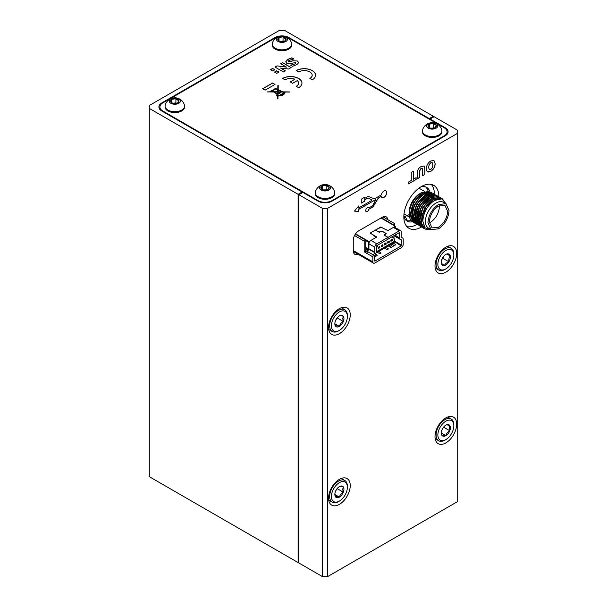 <?xml version="1.0" encoding="UTF-8"?>
<svg xmlns="http://www.w3.org/2000/svg" width="607" height="607" viewBox="0 0 607 607"><rect width="100%" height="100%" fill="white"/><g stroke="black" fill="none" stroke-linecap="round" stroke-linejoin="round"><path stroke-width="0.91" d="M298.91 562.112L298.105 562.575L298.105 194.316L302.111 192.002L161.811 110.998A9.909 5.721 180 0 1 158.905 106.953A9.909 5.721 180 0 1 161.811 102.902L274.963 37.573A9.909 5.721 180 0 1 288.978 37.573L288.978 38.158A9.909 5.721 0 0 0 286.823 37.209M288.978 37.573L429.286 118.577L433.284 116.263L284.478 30.35L279.47 30.35L149.292 105.504L149.292 476.662L298.105 562.575M433.284 116.263L433.284 117.166M429.286 118.577L429.286 119.154M302.111 192.002L302.111 192.897M149.292 108.395L298.105 194.316M456.684 253.43A15.334 8.855 120 0 0 453.505 246.412A15.334 8.855 120 0 0 441.691 250.524A15.334 8.855 120 0 0 434.999 265.949A15.334 8.855 120 0 0 438.171 272.968A15.334 8.855 120 0 0 449.992 268.863A15.334 8.855 120 0 0 456.684 253.43M366.15 211.623A2.345 1.358 120 0 0 368.851 209.263L372.008 207.556A3.543 2.041 120 0 0 373.722 205.781L377.653 199.248A3.543 2.041 -60 0 1 379.367 197.472L381.264 196.38A3.9 2.253 120 0 0 382.023 197.586A3.9 2.253 120 0 0 385.923 195.34A3.9 2.253 120 0 0 385.923 190.833A3.9 2.253 120 0 0 381.31 194.908L375.346 198.352A3.543 2.041 -60 0 1 373.73 198.603L368.919 196.683A3.543 2.041 120 0 0 367.303 196.934L364.708 198.428L364.708 197.222L361.279 199.202L361.279 203.117L364.708 201.137L364.708 199.878L366.848 198.641A3.543 2.041 -60 0 1 368.464 198.39L371.97 199.794L371.81 200.393L358.608 208.011L358.608 205.985L354.48 211.122L358.608 211.494L358.608 209.461L375.915 199.468L373.229 204.62A3.543 2.041 -60 0 1 371.514 206.395L368.866 207.92A2.345 1.358 120 0 0 368.548 207.586A2.345 1.358 120 0 0 366.742 208.216A2.345 1.358 120 0 0 365.718 210.583A2.345 1.358 120 0 0 366.203 211.653A2.345 1.358 120 0 0 368.95 209.316M456.684 424.141A15.334 8.855 120 0 0 453.505 417.123A15.334 8.855 120 0 0 441.691 421.228A15.334 8.855 120 0 0 434.999 436.661A15.334 8.855 120 0 0 438.171 443.679A15.334 8.855 120 0 0 449.992 439.567A15.334 8.855 120 0 0 456.684 424.141M350.239 485.592A15.334 8.855 120 0 0 347.067 478.574A15.334 8.855 120 0 0 335.246 482.679A15.334 8.855 120 0 0 328.554 498.112A15.334 8.855 120 0 0 331.733 505.13A15.334 8.855 120 0 0 343.547 501.018A15.334 8.855 120 0 0 350.239 485.592M350.239 314.889A15.334 8.855 120 0 0 347.067 307.87A15.334 8.855 120 0 0 335.246 311.975A15.334 8.855 120 0 0 328.554 327.401A15.334 8.855 120 0 0 331.733 334.419A15.334 8.855 120 0 0 343.547 330.314A15.334 8.855 120 0 0 350.239 314.889M438.884 196.751A24.781 14.31 120 0 0 438.884 196.706A24.781 14.31 120 0 0 433.747 185.363A24.781 14.31 120 0 0 414.649 192.002A24.781 14.31 120 0 0 403.837 216.942A24.781 14.31 120 0 0 408.966 228.285A24.781 14.31 120 0 0 421.501 226.972M434.377 194.157A24.781 14.31 120 0 0 434.377 194.103A24.781 14.31 120 0 0 431.289 184.422M421.334 186.599A19.47 11.245 -60 0 1 426.584 187.358A19.47 11.245 -60 0 1 429.946 191.744M428.178 191.372A19.47 11.245 120 0 0 425.537 186.873M413.42 171.257L413.42 179.217L416.114 177.661L416.114 179.528L408.572 183.875L408.572 182.009L411.265 180.461L411.265 172.502L413.42 171.257M413.321 171.311L413.42 179.217M416.015 177.714L416.114 179.528M416.015 179.467L408.572 183.762M435.173 163.602C435.052 166.948 433.588 169.512 430.765 171.318C427.943 172.775 426.463 171.902 426.342 168.7C426.471 165.362 427.943 162.79 430.765 160.992L433.967 160.498L435.075 163.549C434.953 166.887 433.481 169.459 430.659 171.257L430.765 171.318M430.758 162.866L429.248 164.512L428.603 167.403L429.263 169.558L430.758 169.452L432.252 167.843L432.912 164.907L432.26 162.759L430.659 162.805L429.248 164.512M429.149 164.459L428.603 167.403M432.161 162.699L430.659 162.805M428.504 167.35L429.331 169.603M430.659 171.257L427.503 171.789M433.922 160.476L435.075 163.549M412.935 222.056L412.532 221.813A19.47 11.245 -60 0 1 407.115 221.085A19.47 11.245 -60 0 1 403.837 216.919M406.166 220.417A19.47 11.245 120 0 0 411.129 220.523M406.918 226.623A24.781 14.31 120 0 0 416.994 224.378M358.107 254.28A7.792 4.499 -60 0 1 354.883 254.325A7.792 4.499 -60 0 1 353.266 250.759L353.266 240.357A7.792 4.499 -60 0 1 358.775 230.812L382.304 217.23A7.792 4.499 -60 0 1 386.196 216.843A7.792 4.499 -60 0 1 387.774 219.658M445.189 128.441L445.189 127.736A9.909 5.721 180 0 1 448.095 131.78A9.909 5.721 180 0 1 445.189 135.831L332.037 201.16A9.909 5.721 180 0 1 318.022 201.16L302.916 192.434L298.91 194.748L322.522 208.383L327.53 208.383L327.53 576.65L322.522 576.65L322.522 208.383M327.53 576.65L457.708 501.496L457.708 130.338L434.088 116.703L430.082 119.018L445.189 127.736M434.088 121.931L434.088 121.332M322.522 576.65L298.91 563.015L298.91 194.748M430.082 119.617L430.082 119.018M327.53 208.383L457.708 133.229M421.068 166.591L424.005 165.999L424.839 168.185L424.839 174.49L422.684 175.734L422.684 169.565C422.715 168.238 422.176 167.873 421.068 168.458L419.452 171.432L419.452 177.601L417.297 178.837L417.297 172.547C417.495 169.854 418.754 167.866 421.068 166.591M423.952 165.977L424.839 168.185M424.733 168.131L424.839 174.49M422.199 168.192L420.97 168.397L419.354 171.371L419.354 177.54L417.297 178.724M424.733 174.429L422.684 175.62M361.279 203.004L364.708 201.137M368.851 209.263L371.909 207.495A3.543 2.041 120 0 0 373.624 205.727L377.554 199.187A3.543 2.041 -60 0 1 379.269 197.419L381.264 196.38M381.97 197.563A3.9 2.253 120 0 0 385.824 195.279A3.9 2.253 120 0 0 385.87 190.803M354.518 211.077L358.509 211.433L358.509 209.4L375.915 199.468M364.61 201.076L364.61 199.817L366.749 198.588A3.543 2.041 -60 0 1 368.366 198.337L371.924 199.771M358.608 207.898L358.509 206.107M364.708 198.314L364.61 197.275M347.379 487.239A11.29 6.518 120 0 0 339.396 482.633A11.29 6.518 120 0 0 331.414 496.458A11.29 6.518 120 0 0 339.396 501.071A11.29 6.518 120 0 0 347.379 487.239L347.379 486.215A12.542 7.246 -60 0 0 344.784 480.478L341.263 478.445M339.396 501.071L338.509 501.579A12.542 7.246 -60 0 1 332.241 502.201A12.542 7.246 -60 0 1 329.639 496.458A12.542 7.246 -60 0 1 335.117 483.84A12.542 7.246 -60 0 1 344.784 480.478M343.949 489.227A6.434 3.718 120 0 0 343.342 486.951C341.24 486.374 339.928 486.253 339.396 486.594A6.434 3.718 120 0 0 335.459 491.495A6.434 3.718 120 0 0 334.844 494.477A6.434 3.718 120 0 0 335.459 496.754A6.434 3.718 120 0 0 339.396 497.11C339.905 495.031 341.217 493.392 343.342 492.201A6.434 3.718 120 0 0 343.949 489.227M334.859 494.113L335.459 496.754C335.967 496.412 337.28 496.534 339.396 497.11A6.434 3.718 120 0 0 343.342 492.201L342.727 489.227L343.342 486.951A6.434 3.718 120 0 0 339.396 486.594M335.686 490.957L337.424 488.248M334.897 494.508L339.396 497.11M337.424 488.787L343.342 492.201M347.379 316.535A11.29 6.518 120 0 0 339.396 311.93A11.29 6.518 120 0 0 331.414 325.754A11.29 6.518 120 0 0 339.396 330.36A11.29 6.518 120 0 0 347.379 316.535L347.379 315.511A12.542 7.246 -60 0 0 344.784 309.767L341.263 307.734M339.396 330.36L338.509 330.876A12.542 7.246 -60 0 1 332.241 331.498A12.542 7.246 -60 0 1 329.639 325.754A12.542 7.246 -60 0 1 335.117 313.129A12.542 7.246 -60 0 1 344.784 309.767M343.949 318.516A6.434 3.718 120 0 0 343.342 316.239C341.24 315.663 339.928 315.549 339.396 315.89A6.434 3.718 120 0 0 335.459 320.792A6.434 3.718 120 0 0 334.844 323.774A6.434 3.718 120 0 0 335.459 326.05A6.434 3.718 120 0 0 339.396 326.399C339.905 324.32 341.217 322.689 343.342 321.498A6.434 3.718 120 0 0 343.949 318.516M334.859 323.402L335.459 326.05C335.967 325.709 337.28 325.822 339.396 326.399A6.434 3.718 120 0 0 343.342 321.498L342.727 318.516L343.342 316.239A6.434 3.718 120 0 0 339.396 315.89M335.686 320.253L337.424 317.544M334.897 323.804L339.396 326.399M337.424 318.083L343.342 321.498M439.923 269.296A11.29 6.518 120 0 0 445.842 268.909A11.29 6.518 120 0 0 453.824 255.084A11.29 6.518 120 0 0 451.752 250.084A11.29 6.518 120 0 0 440.477 255.957A11.29 6.518 120 0 0 439.923 269.296M445.842 268.909L444.954 269.425A12.542 7.246 -60 0 1 438.679 270.039A12.542 7.246 -60 0 1 438.383 269.849A12.542 7.246 -60 0 1 438.838 255.289A12.542 7.246 -60 0 1 451.229 248.316A12.542 7.246 -60 0 1 451.525 248.506A12.542 7.246 -60 0 1 453.824 254.06L453.824 255.084M442.465 265.168A6.434 3.718 120 0 0 444.445 265.502C445.121 263.825 446.608 262.603 448.899 261.822C448.565 259.447 449.028 257.505 450.288 256.01L447.23 253.885A6.434 3.718 120 0 0 445.842 254.432A6.434 3.718 120 0 0 442.784 257.558A6.434 3.718 120 0 0 441.289 262.323A6.434 3.718 120 0 0 441.388 263.37A6.434 3.718 120 0 0 442.465 265.168M441.388 263.37L444.445 265.502A6.434 3.718 120 0 0 448.899 261.822A6.434 3.718 120 0 0 450.288 256.01A6.434 3.718 120 0 0 447.23 253.885M441.919 259.288L442.981 258.407L443.406 256.662M442.981 258.407L448.899 261.822M446.843 254.022L450.288 256.01M453.824 425.788A11.29 6.518 120 0 0 445.842 421.182A11.29 6.518 120 0 0 437.859 435.007A11.29 6.518 120 0 0 445.842 439.612A11.29 6.518 120 0 0 453.824 425.788L453.824 424.763A12.542 7.246 -60 0 0 451.229 419.02L447.708 416.986M445.842 439.612L444.954 440.128A12.542 7.246 -60 0 1 438.679 440.75A12.542 7.246 -60 0 1 436.084 435.007A12.542 7.246 -60 0 1 441.562 422.381A12.542 7.246 -60 0 1 451.229 419.02M450.394 427.768A6.434 3.718 120 0 0 449.779 425.492C447.685 424.915 446.373 424.801 445.842 425.143A6.434 3.718 120 0 0 441.896 430.044A6.434 3.718 120 0 0 441.289 433.026A6.434 3.718 120 0 0 441.896 435.302A6.434 3.718 120 0 0 445.842 435.651C446.35 433.573 447.663 431.941 449.779 430.75A6.434 3.718 120 0 0 450.394 427.768M441.297 432.662L441.896 435.302C442.404 434.961 443.717 435.075 445.842 435.651A6.434 3.718 120 0 0 449.779 430.75L449.172 427.768L449.779 425.492A6.434 3.718 120 0 0 445.842 425.143M442.124 429.506L443.869 426.797M441.335 433.057L445.842 435.651M443.869 427.336L449.779 430.75M277.012 65.875L286.519 67.134L280.677 63.758L282.619 62.642L291.125 67.552L288.56 69.031L280.54 68.037L285.419 70.852L283.477 71.967L274.971 67.058L277.012 65.875L286.519 67.134M280.798 68.181L285.313 70.905M280.775 63.818L282.619 62.756L291.026 67.612M275.07 67.111L277.012 65.988M282.118 91.854L278.158 89.98L278.112 91.923L282.118 91.968L278.112 91.809M280.343 92.947L279.713 92.469L280.442 92.894L278.067 93.797L278.044 94.889L278.621 95.223M279.713 92.469L278.074 93.41L279.713 92.583M278.636 95.329L278.917 95.678L284.152 92.81L282.642 92.089L278.112 92.036L278.074 93.41M284.152 92.81L278.924 95.565L278.044 94.775M285.017 92.666L284.759 92.803A5.645 3.255 180 0 1 284.524 93.599L284.425 93.781A5.645 3.255 180 0 1 283.552 94.684L281.792 95.534A5.645 3.255 180 0 1 278.848 95.914L278.029 95.557L277.953 98.895L277.551 98.895L277.619 95.914M277.756 89.79L277.71 91.801L274.379 91.763L273.689 91.187A1.381 0.797 0 0 0 273.218 90.428L275.866 88.903L277.756 89.79L277.71 91.801M274.66 91.998L277.649 94.502L277.702 92.036L274.66 91.998L277.649 94.502M281.246 95.223L282.763 94.343L283.264 94.631A5.243 3.027 180 0 0 284.061 93.789L283.674 93.448L284.197 93.41A5.243 3.027 180 0 0 284.319 93.038L279.296 95.686A5.243 3.027 180 0 0 281.481 95.36L282.763 94.229L283.264 94.517A5.243 3.027 180 0 0 284.061 93.675L284.008 93.759M271.435 91.096A0.903 0.524 0 0 0 271.693 91.528A0.903 0.524 0 0 0 272.725 91.627A0.903 0.524 0 0 0 273.233 91.096M284.319 93.152A5.243 3.027 180 0 1 284.197 93.524L283.773 93.501M279.296 95.8L279.296 95.8A5.243 3.027 180 0 0 281.481 95.481L281.352 95.398M273.878 91.869L272.983 91.862A1.381 0.797 0 0 0 273.514 91.566L273.878 91.869M277.702 92.15L277.649 94.616M273.711 91.202A1.381 0.797 0 0 1 273.689 91.3L274.379 91.877L277.71 91.915M273.711 91.096A1.381 0.797 0 0 0 273.218 90.542M277.642 95.026L277.619 95.595L277.156 95.208M289.6 92.059L282.786 91.976L278.165 89.798L278.256 85.625L277.854 85.625L277.763 89.495L276.003 88.66A4.037 2.329 0 0 1 275.699 88.501L272.869 90.306A1.381 0.797 0 0 0 271.094 90.686A1.381 0.797 0 0 0 271.632 91.733L267.368 91.915L271.632 91.847A1.381 0.797 0 0 1 271.367 91.725M278.256 85.739L277.854 85.739L277.763 89.608L276.003 88.774A4.037 2.329 0 0 1 275.699 88.622L274.895 88.713M275.161 88.986L272.869 90.42A1.381 0.797 0 0 0 270.957 91.096M277.278 94.722L276.572 95.246M284.455 92.757L283.302 92.218L284.455 92.643M274.918 84.487L272.573 83.129L262.763 88.797M275.024 84.426L265.107 90.155L262.664 88.736L272.573 83.015L275.024 84.426M277.118 37.209A9.909 5.721 0 0 0 274.963 38.158L162.813 102.902A9.909 5.721 0 0 0 159.907 106.953A9.909 5.721 0 0 0 162.813 110.998L318.022 200.606A9.909 5.721 0 0 0 332.037 200.606L444.187 135.854A9.909 5.721 0 0 0 447.093 131.81A9.909 5.721 0 0 0 444.187 127.766L288.978 38.158M315.579 75.26A11.328 6.54 0 0 0 308.606 69.281A11.328 6.54 0 0 0 296.337 70.632M309.957 78.493A7.929 4.575 0 0 0 312.18 75.314A7.929 4.575 0 0 0 312.18 75.26M309.858 78.44L312.264 79.828A11.328 6.54 0 0 0 315.579 75.2A11.328 6.54 0 0 0 308.584 69.16A11.328 6.54 0 0 0 296.239 70.579L298.644 71.96A7.929 4.575 0 0 1 307.286 70.973A7.929 4.575 0 0 1 312.18 75.2A7.929 4.575 0 0 1 309.858 78.44M301.96 83.121A11.328 6.54 0 0 0 294.987 77.142A11.328 6.54 0 0 0 282.718 78.493M298.644 87.689A11.328 6.54 0 0 0 301.96 83.06A11.328 6.54 0 0 0 294.964 77.021A11.328 6.54 0 0 0 282.619 78.44L285.024 79.828A7.929 4.575 0 0 1 294.903 79.206L290.229 81.907L292.635 83.296L297.309 80.594A7.929 4.575 0 0 1 296.239 86.3L298.644 87.689M290.328 81.968L294.903 79.206M296.337 86.361A7.929 4.575 0 0 0 298.561 83.121M292.923 60.768L297.445 61.004C298.887 62.377 298.507 63.644 296.299 64.812L292.612 66.3L290.692 65.192L294.752 63.97L295.647 63.219L295.472 62.483L291.057 63.53L286.777 63.303L285.73 61.853L287.893 59.342L291.884 57.802L293.925 58.97L289.327 60.26L288.424 60.973L288.636 61.77L292.923 60.768L297.445 61.004M290.791 65.245L294.752 63.97M294.752 64.084L295.647 63.219M295.647 63.34L295.472 62.597M297.445 61.117L298.394 62.384M288.424 61.087L288.636 61.884L292.923 60.89M285.73 61.906L287.893 59.463L291.884 57.915L293.826 59.031M278.954 72.089L276.8 73.333L274.539 72.028L276.693 70.784L278.954 72.089M274.637 72.089L276.693 70.905L278.856 72.15M283.302 92.097L289.607 91.938L282.786 91.862L278.165 89.684M267.368 91.915L274.159 91.991L277.361 94.669L276.473 95.185L277.611 95.8L277.551 98.888M272.71 70.973L270.449 69.668L272.604 68.424L274.865 69.729L272.71 70.973M270.547 69.722L272.604 68.538L274.759 69.79M277.627 95.474L277.05 95.147L277.551 94.859L277.627 95.474M271.693 91.407A0.903 0.524 0 0 0 272.968 91.407A0.903 0.524 0 0 0 272.968 90.671A0.903 0.524 0 0 0 271.693 90.671A0.903 0.524 0 0 0 271.693 91.407M327.401 189.741L329.199 187.555A4.188 2.413 0 0 0 326.824 185.567A4.188 2.413 0 0 0 322.658 185.757A4.188 2.413 0 0 0 320.86 187.942A4.188 2.413 0 0 0 322.067 189.46A4.188 2.413 0 0 0 323.228 189.93A4.188 2.413 0 0 0 327.401 189.741A4.188 2.413 0 0 0 327.985 189.46A4.188 2.413 0 0 0 328.804 188.792A4.188 2.413 0 0 0 329.199 187.555L326.824 185.567L322.658 185.757L320.86 187.942L321.968 189.331M333.835 195.204A9.758 5.63 0 0 0 334.783 192.783A9.758 5.63 0 0 0 334.669 191.911A9.985 9.985 0 0 0 315.39 191.911A9.758 5.63 0 0 0 315.276 192.783A9.758 5.63 0 0 0 320.837 197.867A9.758 5.63 0 0 0 333.835 195.204M322.636 190.659A5.577 3.217 0 0 0 330.064 189.134A5.577 3.217 0 0 0 327.423 184.847A5.577 3.217 0 0 0 319.995 186.364A5.577 3.217 0 0 0 322.636 190.659M315.276 192.783L315.276 193.671A9.758 5.63 0 0 0 322.878 199.164A9.758 5.63 0 0 0 333.835 196.091A9.758 5.63 0 0 0 334.783 193.671L334.783 192.783M327.021 189.877L323.068 189.885M326.824 189.71L326.824 185.567M322.658 189.741L322.658 185.757M177.79 102.742A4.188 2.413 0 0 0 178.868 100.405L177.388 100.011L175.909 98.698A4.188 2.413 0 0 0 171.872 99.328A4.188 2.413 0 0 0 170.787 101.657A4.188 2.413 0 0 0 171.872 102.742A4.188 2.413 0 0 0 173.746 103.365A4.188 2.413 0 0 0 177.79 102.742L178.868 100.405A4.188 2.413 0 0 0 177.79 99.328A4.188 2.413 0 0 0 175.909 98.698L171.872 99.328L170.787 101.657L171.789 102.644M178.769 103.311A5.577 3.217 0 0 0 178.769 98.759A5.577 3.217 0 0 0 170.886 98.759A5.577 3.217 0 0 0 170.886 103.311A5.577 3.217 0 0 0 178.769 103.311M181.728 110.049A9.758 5.63 0 0 0 184.581 106.066A9.758 5.63 0 0 0 184.467 105.193A9.985 9.985 0 0 0 165.187 105.193A9.758 5.63 0 0 0 165.074 106.066A9.758 5.63 0 0 0 167.927 110.049A9.758 5.63 0 0 0 181.728 110.049M165.074 106.066L165.074 106.953A9.758 5.63 0 0 0 167.927 110.937A9.758 5.63 0 0 0 178.564 112.158A9.758 5.63 0 0 0 184.581 106.953L184.581 106.066M176.576 103.228L175.909 102.841L173.207 103.258M175.909 102.841L175.909 98.698M171.872 102.704L171.872 99.328M284.933 40.881A4.188 2.413 0 0 0 286.011 38.552L284.531 38.15L283.052 36.837A4.188 2.413 0 0 0 279.015 37.467A4.188 2.413 0 0 0 277.93 39.796A4.188 2.413 0 0 0 279.015 40.881A4.188 2.413 0 0 0 280.889 41.511A4.188 2.413 0 0 0 284.933 40.881L286.011 38.552A4.188 2.413 0 0 0 284.933 37.467A4.188 2.413 0 0 0 283.052 36.837L279.015 37.467L277.93 39.796L278.932 40.783M285.912 41.451A5.577 3.217 0 0 0 285.912 36.898A5.577 3.217 0 0 0 278.029 36.898A5.577 3.217 0 0 0 278.029 41.451A5.577 3.217 0 0 0 285.912 41.451M288.871 48.188A9.758 5.63 0 0 0 291.724 44.205A9.758 5.63 0 0 0 291.61 43.34A9.985 9.985 0 0 0 272.331 43.34A9.758 5.63 0 0 0 272.217 44.205A9.758 5.63 0 0 0 275.07 48.188A9.758 5.63 0 0 0 288.871 48.188M272.217 44.205L272.217 45.093A9.758 5.63 0 0 0 275.07 49.076A9.758 5.63 0 0 0 285.707 50.298A9.758 5.63 0 0 0 291.724 45.093L291.724 44.205M283.719 41.367L283.052 40.98L280.351 41.405M283.052 40.98L283.052 36.837M279.015 40.844L279.015 37.467M429.073 127.516A4.188 2.413 0 0 0 429.21 127.599A4.188 2.413 0 0 0 430.894 128.191A4.188 2.413 0 0 0 434.984 127.682L436.258 125.376L433.451 123.593L429.361 124.101L428.079 126.408A4.188 2.413 0 0 0 429.073 127.516M424.953 134.708A9.758 5.63 0 0 0 438.732 135.095A9.758 5.63 0 0 0 441.926 130.922A9.758 5.63 0 0 0 441.813 130.057A9.985 9.985 0 0 0 422.533 130.057A9.758 5.63 0 0 0 422.419 130.922A9.758 5.63 0 0 0 424.953 134.708M428.421 123.509A5.577 3.217 0 0 0 428.041 128.054A5.577 3.217 0 0 0 435.917 128.274A5.577 3.217 0 0 0 436.296 123.729A5.577 3.217 0 0 0 428.421 123.509M422.419 130.922L422.419 131.81A9.758 5.63 0 0 0 424.953 135.596A9.758 5.63 0 0 0 435.689 137.061A9.758 5.63 0 0 0 441.926 131.81L441.926 130.922M434.984 127.682A4.188 2.413 0 0 0 435.128 127.599A4.188 2.413 0 0 0 436.258 125.376A4.188 2.413 0 0 0 433.451 123.593A4.188 2.413 0 0 0 429.361 124.101A4.188 2.413 0 0 0 428.079 126.408L429.49 127.758M433.982 128.069L430.492 128.107M433.451 127.736L433.451 123.593M429.361 127.667L429.361 124.101M393.913 235.766L401.523 239.977L401.242 245.918L374.83 261.169L374.436 255.934L375.854 253.24A2.785 1.609 -60 0 0 376.408 251.336L376.803 245.645L387.994 239.181L387.994 237.36L376.803 243.824A2.785 1.609 -60 0 0 374.83 247.239L374.716 252.626L368.806 249.211L367.501 251.533A2.785 1.609 120 0 0 366.985 252.952L366.552 253.202L364.185 251.381L364.185 241.093L354.549 235.531M395.498 236.495L401.523 239.977M400.218 239.173A2.785 1.609 -60 0 1 399.664 237.906L394.937 235.175M387.994 239.09L399.269 232.671L399.664 237.906M388.078 237.314L399.269 230.85A2.785 1.609 -60 0 1 400.666 230.713L394.755 227.299A2.785 1.609 120 0 0 393.359 227.435L387.843 230.622L381.135 227.208L375.46 230.03L378.973 232.064L382 231.077L386.264 233.543L384.565 235.288L388.078 237.314L388.078 239.135M400.666 230.713A2.785 1.609 -60 0 1 401.242 231.988L401.242 236.996L402.661 238.058A2.785 1.609 -60 0 1 403.215 239.317L403.215 244.325A2.785 1.609 -60 0 1 401.242 247.739L374.83 262.99A2.785 1.609 -60 0 1 373.434 263.127A2.785 1.609 -60 0 1 372.857 261.852L353.266 250.539M387.994 237.36L384.481 235.334A0.668 0.387 180 0 1 384.527 234.765L386.189 233.589L381.917 231.123L379.876 232.086A0.668 0.387 180 0 1 378.897 232.109L375.384 230.076L370.49 232.898L370.49 233.354L376.408 236.768L376.408 237.223L370.885 240.41A2.785 1.609 120 0 0 368.919 243.824L368.919 248.832L374.83 252.246M374.739 252.595L369.921 249.856M387.964 248.468A0.948 0.546 180 0 1 387.979 249.249L387.964 248.468L385.885 247.33M384.572 248.088L386.613 249.265A0.948 0.546 180 0 0 387.956 249.265M380.703 252.679A0.948 0.546 180 0 1 380.703 253.453L380.703 252.679L378.662 251.503M380.703 253.453L380.68 253.468A0.948 0.546 180 0 1 379.322 253.46L377.334 252.262M368.077 250.509L365.763 249.515M375.422 253.999L376.947 254.879L376.947 255.623L374.436 257.072M365.763 248.422L368.396 249.94M376.014 256.162L374.648 255.372M355.345 234.173L365.763 240.182L365.763 250.471L364.185 251.381M365.763 240.182L364.185 241.093M365.763 250.471L367.341 251.837M366.158 251.154L364.579 252.064M372.857 261.852L372.857 256.844A2.785 1.609 -60 0 1 373.411 254.948L374.716 252.626M366.985 252.952L366.552 253.202L372.857 256.844M381.355 217.776L392.964 224.476L394.542 223.566L394.542 225.842M392.964 224.476L392.964 224.931M395.332 236.586L401.637 240.228M382.971 216.889L394.542 223.566M391.796 243.915A1.669 1.229 -159.9 0 1 391.743 244.318A1.669 1.229 -159.9 0 1 389.975 244.97M388.472 245.843L388.472 245.843A1.669 1.229 20.1 0 0 390.051 246.45A1.669 1.229 20.1 0 0 391.219 245.736L391.743 244.318M385.711 243.847L386.173 244.044M395.278 244.302L395.286 244.302A0.903 0.524 180 0 1 395.278 245.038L395.278 244.302L393.207 243.103M394.345 245.577L391.796 244.105M388.275 245.949L390.354 247.14A0.903 0.524 180 0 0 391.636 247.14L395.278 245.038M376.947 254.879A0.903 0.524 180 0 1 376.947 255.623M399.269 232.671L399.664 232.898M393.973 237.671L393.905 238.035A0.554 0.417 -60 0 0 393.799 237.39L392.448 236.609M376.901 245.585L376.408 246.639M365.763 240.638L368.525 242.231L368.525 249.06L368.919 248.832M380.961 218.004L395.332 226.297L388.032 230.508L380.543 227.094L370.293 233.012L376.211 237.337L368.919 241.548L355.573 233.847M368.525 242.231L368.919 241.548M368.525 249.06L365.763 247.466M395.726 227.86L395.332 226.297M392.501 240.395L390.923 241.305L390.779 240.084L392.357 239.173L392.501 240.395L392.016 240.114M384.618 244.947L384.474 243.726L386.052 242.815L386.189 244.037L384.618 244.947M381.811 246.396L381.393 246.161M383.04 245.858L381.462 246.768L381.317 245.547L382.896 244.636L383.04 245.858L382.6 245.6M379.754 247.603L379.754 246.579M379.883 247.679L379.747 246.457L378.169 247.368L378.305 248.589L379.883 247.679L379.405 247.398M376.211 251.844L394.345 241.381M378.032 244.94L376.56 248.043L377 252.269L376.257 252.292M393.951 242.481L376.879 252.527L376.226 252.391M385.711 243.187L386.12 243.43M388.905 241.958L389.345 242.216L389.201 240.994L387.63 241.905L387.767 243.126L389.345 242.216M394.345 241.798L393.905 238.035L391.947 236.897M391.978 239.393L391.166 239.864M390.878 240.896L392.016 240.569L392.016 239.431M391.227 239.886L391.227 241.025M385.665 243.035L385.711 244.211L384.921 244.667L384.853 243.506M385.711 243.073L384.921 243.528M379.36 246.677L379.405 247.853L378.586 247.125M388.905 241.275L388.905 242.413L388.116 242.868L388.116 241.73L388.905 241.275M382.6 244.917L382.6 246.055L381.811 246.51L381.811 245.372L382.6 244.917M429.377 222.959L430.257 222.503C435.796 218.641 438.853 213.353 439.422 206.623L439.385 205.629M438.497 227.253L432.017 227.898L429.331 221.965C429.9 215.242 432.958 209.946 438.497 206.092L444.977 205.447L447.663 211.38C447.093 218.103 444.036 223.399 438.497 227.253M431.038 229.59L428.534 228.141A14.917 8.612 -60 0 1 425.446 221.32A14.917 8.612 -60 0 1 435.993 203.049A14.917 8.612 -60 0 1 443.451 202.313L445.955 203.755L449.043 210.583C448.414 218.338 444.901 224.431 438.497 228.847L431.038 229.59L427.95 222.761C428.58 215.007 432.093 208.914 438.497 204.498L445.955 203.755M446.16 203.884L441.843 198.884L434.46 200.401C427.237 205.606 423.367 212.579 422.844 221.32L425.173 227.898L430.947 229.537M431.145 192.282L422.518 193.201C415.15 198.443 411.167 205.636 410.56 214.787L414.46 222.936M415.241 223.33L414.551 222.989L410.749 214.893C411.159 206.737 414.611 199.9 421.114 194.392L422.7 193.314L431.236 192.343L431.873 192.768M432.654 193.163L424.027 194.081L422.442 195.158C415.939 200.667 412.487 207.503 412.077 215.66L415.97 223.808M416.751 224.203L416.068 223.862L412.267 215.766C412.866 206.623 416.857 199.43 424.217 194.187L432.753 193.216L433.383 193.641M434.172 194.035L425.545 194.953C418.177 200.196 414.194 207.389 413.587 216.532L417.487 224.681M418.269 225.076L417.578 224.734L413.777 216.646C414.384 207.495 418.367 200.302 425.735 195.059L434.263 194.088L434.9 194.521M435.682 194.908L427.055 195.826C419.695 201.069 415.712 208.262 415.105 217.405L418.997 225.554M419.778 225.956L419.096 225.614L415.294 217.518C415.901 208.376 419.885 201.175 427.245 195.94L435.78 194.961L436.418 195.393M421.296 226.828L420.605 226.487L416.804 218.391C417.411 209.248 421.395 202.055 428.762 196.812L433.861 195.075L437.108 195.727L428.572 196.698C421.205 201.941 417.221 209.134 416.614 218.285L420.514 226.434M437.108 195.727L437.935 196.273M422.813 227.701L422.123 227.359L418.322 219.264C418.929 210.121 422.912 202.928 430.28 197.685L438.618 196.6L435.189 195.841L430.09 197.578C422.722 202.821 418.739 210.014 418.132 219.157L422.032 227.306M438.808 196.714L439.445 197.138M440.227 197.533L431.6 198.451C424.24 203.694 420.249 210.887 419.649 220.03L423.542 228.179M424.323 228.573L423.64 228.232L419.839 220.144C420.439 210.993 424.43 203.8 431.789 198.557L440.325 197.586L440.963 198.019M441.744 198.406L433.117 199.324L426.41 205.765L422.002 214.863L421.448 223.573L425.059 229.051M431.069 229.605L425.15 229.112L421.637 223.687L422.191 214.969L426.592 205.872L433.307 199.43L441.835 198.459L443.019 199.377M413.724 222.458L413.033 222.116L409.232 213.505C410.188 204.521 414.224 197.616 421.334 192.783L428.542 191.478M412.532 221.813A17.444 10.069 -60 0 1 409.224 214.013A17.444 10.069 -60 0 1 409.232 213.505M409.224 213.285L409.224 211.949A14.917 8.612 -60 0 1 419.771 193.686L421.334 192.783M409.293 214.582L403.875 217.04M409.224 213.178L409.74 208.952L409.224 214.013M431.478 196.835L421.372 206.426L418.193 220.333M432.988 197.715L422.882 207.306L419.71 221.206M434.513 198.58L424.399 208.178L421.228 222.086M437.268 199.088L430.424 203.163L424.824 211.16L422.548 220.212L424.483 227.079M425.424 193.337L421.683 195.439L414.088 205.341L412.138 216.836M426.933 194.21L416.827 203.808L413.655 217.708M428.451 195.082L418.337 204.68L415.165 218.588M429.968 195.962L419.854 205.553L416.683 219.461M420.461 225.212L419.498 224.522M419.24 224.279L416.903 216.236M424.475 195.894L431.941 194.103M432.252 194.21L433.094 194.597M423.906 192.465L413.792 202.063L410.62 215.963M404.452 218.292L405.582 217.647L406.88 219.036L406.88 220.629M403.974 217.276L405.582 217.647M405.537 219.81L406.88 219.036M274.963 38.158L274.963 37.573M161.811 102.902L161.811 103.577M162.813 110.998L162.813 111.574M444.187 136.408L444.187 135.854M332.037 200.606L332.037 201.16M318.022 201.16L318.022 200.606M399.269 230.85L393.359 227.435M374.83 247.239L368.919 243.824M370.885 240.41L376.803 243.824M373.411 254.948L367.501 251.533M394.504 241.586L401.242 245.918M394.451 241.085L401.637 245.236M433.861 195.075L434.028 196.289M421.114 194.392L422.062 195.659M332.241 502.201L328.721 500.168M332.241 331.498L328.721 329.464M438.679 270.039L435.158 268.013M451.229 248.316L447.708 246.283M438.679 440.75L435.158 438.717M159.907 106.953L159.907 109.457M447.093 131.81L447.093 134.291M373.434 263.127L353.304 251.51M376.203 252.459L376.879 252.527L394.231 242.512M394.504 241.563L394.072 237.807M418.951 188.17L424.604 191.433M404.012 213.983L409.581 217.2"/></g></svg>
